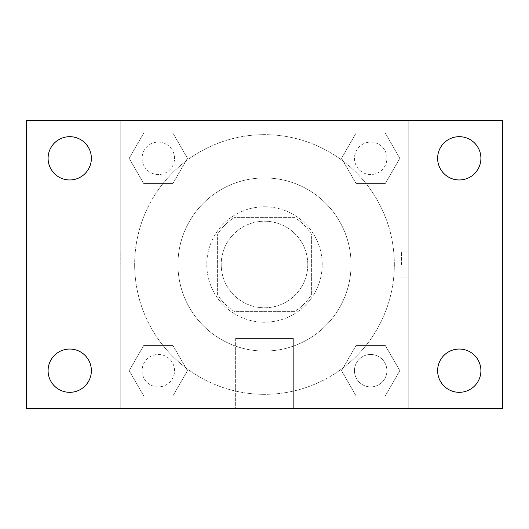 <?xml version="1.0" encoding="UTF-8"?>
<svg xmlns="http://www.w3.org/2000/svg" width="529" height="529" viewBox="0 0 529 529"><rect width="100%" height="100%" fill="white"/><g stroke="black" fill="none" stroke-linecap="round" stroke-linejoin="round"><path stroke-width="0.4" stroke-dasharray="2.65 1.98" d="M307.779 264.5A43.279 43.279 0 0 0 242.857 227.014A43.279 43.279 0 0 0 242.857 301.986A43.279 43.279 0 0 0 307.779 264.5A43.279 43.279 0 0 0 242.857 227.014A43.279 43.279 0 0 0 242.857 301.986A43.279 43.279 0 0 0 307.779 264.5M294.865 311.389L234.135 311.389A55.862 55.862 0 0 1 217.611 294.865L217.611 234.135A55.862 55.862 0 0 1 234.135 217.611L294.865 217.611A55.862 55.862 0 0 1 311.389 234.135L311.389 294.865A55.862 55.862 0 0 1 294.865 311.389L234.135 311.389A55.862 55.862 0 0 1 217.611 294.865L217.611 234.135A55.862 55.862 0 0 1 234.135 217.611L294.865 217.611A55.862 55.862 0 0 1 311.389 234.135L311.389 294.865A55.862 55.862 0 0 1 294.865 311.389M264.5 206.793A57.707 57.707 0 0 1 314.477 293.357A57.707 57.707 0 0 1 214.523 293.357A57.707 57.707 0 0 1 264.5 206.793A57.707 57.707 0 0 0 206.793 264.5A57.707 57.707 0 0 0 264.5 322.207A57.707 57.707 0 0 0 322.207 264.5A57.707 57.707 0 0 0 264.5 206.793M351.064 264.5A86.564 86.564 0 0 0 221.221 189.534A86.564 86.564 0 0 0 221.221 339.466A86.564 86.564 0 0 0 351.064 264.5A86.564 86.564 0 0 0 221.221 189.534A86.564 86.564 0 0 0 221.221 339.466A86.564 86.564 0 0 0 351.064 264.5M129.162 158.316L143.736 133.07L172.89 133.07L187.471 158.316L172.89 183.563L143.736 183.563L129.162 158.316L143.736 133.07L172.89 133.07L187.471 158.316L172.89 183.563L143.736 183.563L129.162 158.316L143.736 133.07L172.89 133.07L187.471 158.316L172.89 183.563L143.736 183.563L129.162 158.316M129.162 370.684L143.736 345.437L172.89 345.437L187.471 370.684L172.89 395.93L143.736 395.93L129.162 370.684L143.736 345.437L172.89 345.437L187.471 370.684L172.89 395.93L143.736 395.93L129.162 370.684L143.736 345.437L172.89 345.437L187.471 370.684L172.89 395.93L143.736 395.93L129.162 370.684M120.228 408.772L120.228 120.228L408.772 120.228L408.772 408.772L120.228 408.772L120.228 120.228L408.772 120.228L408.772 408.772L120.228 408.772L120.228 120.228L408.772 120.228L408.772 408.772L26.45 408.772L26.45 120.228L120.228 120.228L120.228 408.772M341.529 158.316L356.11 133.07L385.264 133.07L399.838 158.316L385.264 183.563L356.11 183.563L341.529 158.316L356.11 133.07L385.264 133.07L399.838 158.316L385.264 183.563L356.11 183.563L341.529 158.316L356.11 133.07L385.264 133.07L399.838 158.316L385.264 183.563L356.11 183.563L341.529 158.316M341.529 370.684L356.11 345.437L385.264 345.437L399.838 370.684L385.264 395.93L356.11 395.93L341.529 370.684L356.11 345.437L385.264 345.437L399.838 370.684L385.264 395.93L356.11 395.93L341.529 370.684L356.11 345.437L385.264 345.437L399.838 370.684L385.264 395.93L356.11 395.93L341.529 370.684M277.123 120.228L251.877 120.242L277.123 120.228M394.343 264.5A129.843 129.843 0 0 0 199.578 152.048A129.843 129.843 0 0 0 199.578 376.952A129.843 129.843 0 0 0 394.343 264.5A129.843 129.843 0 0 0 199.578 152.048A129.843 129.843 0 0 0 199.578 376.952A129.843 129.843 0 0 0 394.343 264.5M174.53 370.684A16.214 16.214 0 0 0 150.21 356.639A16.214 16.214 0 0 0 150.21 384.728A16.214 16.214 0 0 0 174.53 370.684A16.214 16.214 0 0 0 150.21 356.639A16.214 16.214 0 0 0 150.21 384.728A16.214 16.214 0 0 0 174.53 370.684A16.214 16.214 0 0 0 150.21 356.639A16.214 16.214 0 0 0 150.21 384.728A16.214 16.214 0 0 0 174.53 370.684A16.214 16.214 0 0 0 150.21 356.639A16.214 16.214 0 0 0 150.21 384.728A16.214 16.214 0 0 0 174.53 370.684M174.53 158.316A16.214 16.214 0 0 0 150.21 144.272A16.214 16.214 0 0 0 150.21 172.361A16.214 16.214 0 0 0 174.53 158.316A16.214 16.214 0 0 0 150.21 144.272A16.214 16.214 0 0 0 150.21 172.361A16.214 16.214 0 0 0 174.53 158.316A16.214 16.214 0 0 0 150.21 144.272A16.214 16.214 0 0 0 150.21 172.361A16.214 16.214 0 0 0 174.53 158.316A16.214 16.214 0 0 0 150.21 144.272A16.214 16.214 0 0 0 150.21 172.361A16.214 16.214 0 0 0 174.53 158.316M386.904 158.316A16.214 16.214 0 0 0 362.577 144.272A16.214 16.214 0 0 0 362.577 172.361A16.214 16.214 0 0 0 386.904 158.316A16.214 16.214 0 0 0 362.577 144.272A16.214 16.214 0 0 0 362.577 172.361A16.214 16.214 0 0 0 386.904 158.316A16.214 16.214 0 0 0 362.577 144.272A16.214 16.214 0 0 0 362.577 172.361A16.214 16.214 0 0 0 386.904 158.316A16.214 16.214 0 0 0 362.577 144.272A16.214 16.214 0 0 0 362.577 172.361A16.214 16.214 0 0 0 386.904 158.316M354.47 370.684A16.214 16.214 0 0 1 378.79 356.639A16.214 16.214 0 0 1 378.79 384.728A16.214 16.214 0 0 1 354.47 370.684A16.214 16.214 0 0 1 378.79 356.639A16.214 16.214 0 0 1 378.79 384.728A16.214 16.214 0 0 1 354.47 370.684M293.357 408.772L235.643 408.772L293.357 408.772L235.643 408.772L293.357 408.772L293.357 338.481L235.643 338.481L293.357 338.481L235.643 338.481L293.357 338.481L293.357 408.772M120.228 264.5L120.228 251.877L120.228 264.5M408.772 264.5L408.772 251.877L408.772 264.5M401.504 264.5L401.504 251.877L401.504 264.5M120.242 264.5L120.242 251.877L120.242 264.5M408.772 120.228L502.55 120.228L502.55 408.772L408.772 408.772L408.772 120.228M69.729 179.959A21.643 21.643 0 0 0 88.475 147.492A21.643 21.643 0 0 0 50.989 147.492A21.643 21.643 0 0 0 69.729 179.959M69.729 392.326A21.643 21.643 0 0 0 88.475 359.865A21.643 21.643 0 0 0 50.989 359.865A21.643 21.643 0 0 0 69.729 392.326M459.271 179.959A21.643 21.643 0 0 0 478.011 147.492A21.643 21.643 0 0 0 440.525 147.492A21.643 21.643 0 0 0 459.271 179.959M459.271 392.326A21.643 21.643 0 0 0 478.011 359.865A21.643 21.643 0 0 0 440.525 359.865A21.643 21.643 0 0 0 459.271 392.326M386.904 370.684A16.214 16.214 0 0 0 362.577 356.639A16.214 16.214 0 0 0 362.577 384.728A16.214 16.214 0 0 0 386.904 370.684A16.214 16.214 0 0 0 362.577 356.639A16.214 16.214 0 0 0 362.577 384.728A16.214 16.214 0 0 0 386.904 370.684M401.504 277.123L408.772 277.123L401.504 277.123M401.504 251.877L408.772 251.877L401.504 251.877M235.643 338.481L235.643 408.772L235.643 338.481"/><path stroke-width="0.79" d="M26.45 120.228L502.55 120.228L502.55 408.772L26.45 408.772L26.45 120.228M69.729 349.041A21.643 21.643 0 0 1 91.372 370.684A21.643 21.643 0 0 1 69.729 392.326A21.643 21.643 0 0 1 48.093 370.684A21.643 21.643 0 0 1 69.729 349.041M459.271 349.041A21.643 21.643 0 0 1 480.907 370.684A21.643 21.643 0 0 1 459.271 392.326A21.643 21.643 0 0 1 437.628 370.684A21.643 21.643 0 0 1 459.271 349.041M459.271 136.674A21.643 21.643 0 0 1 480.907 158.316A21.643 21.643 0 0 1 459.271 179.959A21.643 21.643 0 0 1 437.628 158.316A21.643 21.643 0 0 1 459.271 136.674M69.729 136.674A21.643 21.643 0 0 1 91.372 158.316A21.643 21.643 0 0 1 69.729 179.959A21.643 21.643 0 0 1 48.093 158.316A21.643 21.643 0 0 1 69.729 136.674"/></g></svg>

